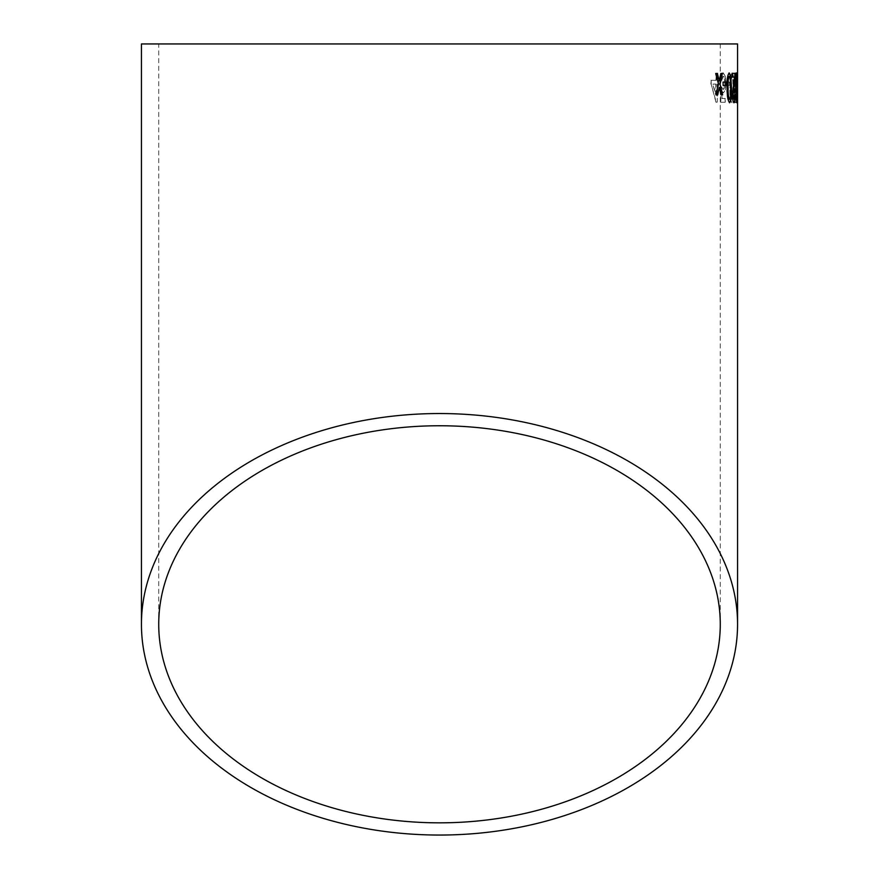 <?xml version="1.0" encoding="UTF-8"?>
<svg xmlns="http://www.w3.org/2000/svg" width="879" height="879" viewBox="0 0 879 879"><rect width="100%" height="100%" fill="white"/><g stroke="black" fill="none" stroke-linecap="round" stroke-linejoin="round"><path stroke-width="0.66" stroke-dasharray="4.39 3.3" d="M141.442 43.95L737.558 43.95M736.789 92.943L737.294 83.494L737.492 87.329L737.316 76.341L736.855 80.483L737.316 72.957L737.272 102.689L736.481 92.943L737.294 83.494M735.679 72.946L736.536 83L735.646 92.526L734.778 88.647L735.163 98.426L735.547 99.305L736.448 95.163L735.547 102.689L734.613 99.349L734.251 87.065C734.273 78.978 734.745 74.275 735.679 72.946L736.536 83M731.976 102.678C730.537 100.898 729.955 95.932 730.207 87.79L730.932 75.759L732.262 72.935C733.525 74.66 734.031 79.615 733.789 87.801C733.899 96.009 733.306 100.964 731.976 102.678L731.669 102.678C730.24 100.898 729.647 95.932 729.911 87.779L730.207 87.79M726.801 81.945L729.504 81.956L729.471 85.351L726.757 85.329L726.493 81.934L729.504 81.956M723.318 92.833L721.714 90.867L722.055 98.481L725.318 98.503L725.252 102.261L720.978 102.239L720.253 87.164L721.505 86.801L723.054 89.449C724.252 89.142 724.867 87.032 724.9 83.12C724.955 78.967 724.395 76.693 723.219 76.264L721.461 81.527L720.22 81.143C720.604 75.836 721.615 73.078 723.252 72.88L725.417 76.462L725.966 83.351C725.834 89.043 724.955 92.207 723.318 92.833L721.714 90.867M718.879 84.142L717.539 84.131L717.198 102.206L716.231 102.195L711.155 84.065L711.21 80.308L716.22 80.352L716.319 73.199L717.693 73.21L717.605 80.363L718.934 80.374L718.879 84.142L717.539 84.131M720.275 43.95L158.725 43.95L720.275 43.95L720.275 624.299M717.253 84.12L717.198 102.206M716.912 102.195L716.231 102.195M715.945 102.184L711.155 84.065M710.869 84.065L711.21 80.308M710.935 80.297L716.22 80.352M715.935 80.352L716.319 73.199M716.033 73.199L717.693 73.21M717.407 73.21L717.605 80.363M717.308 80.363L718.934 80.374M718.648 80.374L718.593 84.131M715.869 84.109L715.682 94.69L712.737 84.087L716.165 84.12L715.967 94.69L713.023 84.087L716.165 84.12M721.417 90.856L722.055 98.481M721.758 98.47L725.318 98.503M725.021 98.492L725.252 102.261M724.955 102.261L720.978 102.239M720.692 102.228L720.253 87.164M719.956 87.164L721.505 86.801M721.209 86.79L723.054 89.449M722.758 89.438C723.955 89.142 724.571 87.032 724.604 83.109L724.9 83.12M724.604 83.109C724.659 78.967 724.098 76.682 722.934 76.264L723.219 76.264M722.934 76.264L721.461 81.527M721.165 81.516L720.22 81.143M719.923 81.132C720.308 75.825 721.318 73.078 722.956 72.869L723.252 72.88M722.956 72.869L725.417 76.462M725.12 76.451L725.966 83.351M725.669 83.34C725.538 89.043 724.659 92.207 723.021 92.833M729.207 81.956L729.471 85.351M729.163 85.34L726.757 85.329M726.461 85.329L726.493 81.934M729.911 87.779L730.932 75.759M730.636 75.759L732.262 72.935M731.954 72.935C733.218 74.66 733.734 79.615 733.482 87.801L733.789 87.801M733.482 87.801C733.602 96.009 732.998 100.964 731.669 102.678M732.855 87.812C732.987 93.613 732.603 97.437 731.713 99.283L730.954 97.272L730.713 87.801C730.592 82.022 730.998 78.198 731.932 76.319C732.778 78.209 733.086 82.033 732.855 87.812L733.163 87.812C733.295 93.613 732.91 97.448 732.009 99.294L731.262 97.272L731.02 87.801C730.899 82.022 731.306 78.198 732.24 76.319C733.086 78.209 733.394 82.044 733.163 87.812M736.228 83L735.646 92.526M735.338 92.526L734.778 88.647M734.47 88.647L735.163 98.426M734.855 98.426L735.547 99.305M735.24 99.305L735.954 97.8M735.646 97.8L736.108 94.789M735.8 94.789L736.448 95.163M736.141 95.163L735.547 102.689M735.24 102.689L734.613 99.349M734.306 99.349L734.251 87.065M733.943 87.065C733.965 78.978 734.437 74.275 735.36 72.946M735.316 76.33L735.899 82.879L735.24 89.131L734.514 83.065L735.624 76.341L736.206 82.879L735.547 89.142L734.822 83.065L735.624 76.341M736.976 83.494L737.492 87.329M737.184 87.329L737.492 86.614M737.184 86.614L737.316 76.341M737.009 76.341L737.096 80.857M736.547 80.483L737.316 72.957M737.009 72.957L737.547 88.603M737.239 88.603L737.272 102.689M736.965 102.689L736.481 92.943M736.998 99.305L737.02 86.878L737.305 99.305M737.239 81.989L737.009 85.373L737.316 81.989M736.349 73.188L736.184 72.957C735.503 74.682 735.218 79.626 735.327 87.812L736.459 102.403M736.789 98.712L737.173 87.812M736.866 87.812L736.712 77.22M736.305 99.305L736.195 76.341M735.196 73.331L731.855 73.353L731.888 77.11L734.262 77.099L732.13 94.602C732.361 99.931 732.91 102.634 733.756 102.7L733.877 102.601M734.481 94.042L733.723 99.316M729.163 73.056L728.988 72.99C727.241 74.726 726.515 79.681 726.834 87.867C726.79 96.064 727.647 101.019 729.383 102.722L729.537 102.634M729.339 99.338L730.174 97.316L730.405 87.845C730.559 82.077 730.097 78.253 729.021 76.374M726.252 82.044L723.076 82.066M722.78 82.077L723.131 85.461M722.846 85.461L726.296 85.428M717.385 73.473L715.715 73.484M715.429 73.495L718.517 84.186M718.22 84.197L716.033 94.932M715.748 94.932L717.682 94.91M719.055 87.482L721.176 94.877M720.879 94.888L722.615 94.866M720.912 73.429L722.362 73.418M720.615 73.44L718.967 80.879M158.725 624.299L158.725 43.95"/><path stroke-width="1.32" d="M737.558 624.299A298.058 210.751 180 0 0 439.5 413.537A298.058 210.751 180 0 0 141.442 624.299A298.058 210.751 180 0 0 439.5 835.05A298.058 210.751 180 0 0 737.558 624.299L737.558 43.95L141.442 43.95L141.442 624.299M717.385 73.473L715.715 73.484L718.517 84.186L716.033 94.932L717.682 94.91L719.352 87.471L721.176 94.877L722.615 94.866L720.077 84.164L722.362 73.418L720.912 73.429L719.264 80.879L717.385 73.473M726.252 82.044L723.076 82.066L723.131 85.461L726.296 85.428L726.252 82.044M729.691 102.722C731.218 100.931 731.822 95.965 731.482 87.823L730.779 75.803L729.284 72.99C727.537 74.715 726.823 79.681 727.142 87.856C727.098 96.053 727.944 101.008 729.691 102.722M734.064 102.7C734.855 102.557 735.262 99.788 735.284 94.416L734.789 94.042L734.031 99.305L733.108 94.558L735.196 73.331L732.163 73.353L732.185 77.11L734.569 77.099L732.438 94.602C732.668 99.92 733.207 102.623 734.064 102.7M736.624 102.689L737.173 87.812L736.492 72.957C735.811 74.671 735.525 79.626 735.635 87.812L736.624 102.689M737.239 81.989L737.316 85.373L737.316 81.989M439.5 822.832A280.775 198.533 180 0 0 720.275 624.299A280.775 198.533 180 0 0 439.5 425.755A280.775 198.533 180 0 0 158.725 624.299A280.775 198.533 180 0 0 439.5 822.832M736.459 102.403L736.789 98.712M736.712 77.22L736.987 75.781M736.668 75.781L736.184 72.957M736.503 76.341L735.723 87.823L736.305 99.305L736.888 97.294L736.503 76.341L736.613 99.305M733.756 102.7C734.547 102.557 734.954 99.788 734.965 94.416L735.284 94.416M733.108 94.558L734.031 99.305M732.8 94.558L734.284 84.318M733.976 84.318L735.152 75.946M734.844 75.946L734.877 73.331M729.383 102.722C730.91 100.942 731.515 95.976 731.185 87.834L731.482 87.823M731.185 87.834L730.779 75.803M730.471 75.814L728.988 72.99M729.317 76.374L729.021 76.374C727.9 78.275 727.493 82.099 727.801 87.867C727.669 93.668 728.186 97.492 729.339 99.338L730.471 97.316L730.713 87.845C730.867 82.077 730.405 78.253 729.317 76.374C728.208 78.264 727.801 82.099 728.098 87.867C727.977 93.668 728.493 97.492 729.636 99.327M725.999 85.439L725.944 82.044M717.396 94.921L719.352 87.471M722.318 94.877L720.077 84.164M719.78 84.175L722.066 73.429M717.099 73.473L719.264 80.879"/></g></svg>
